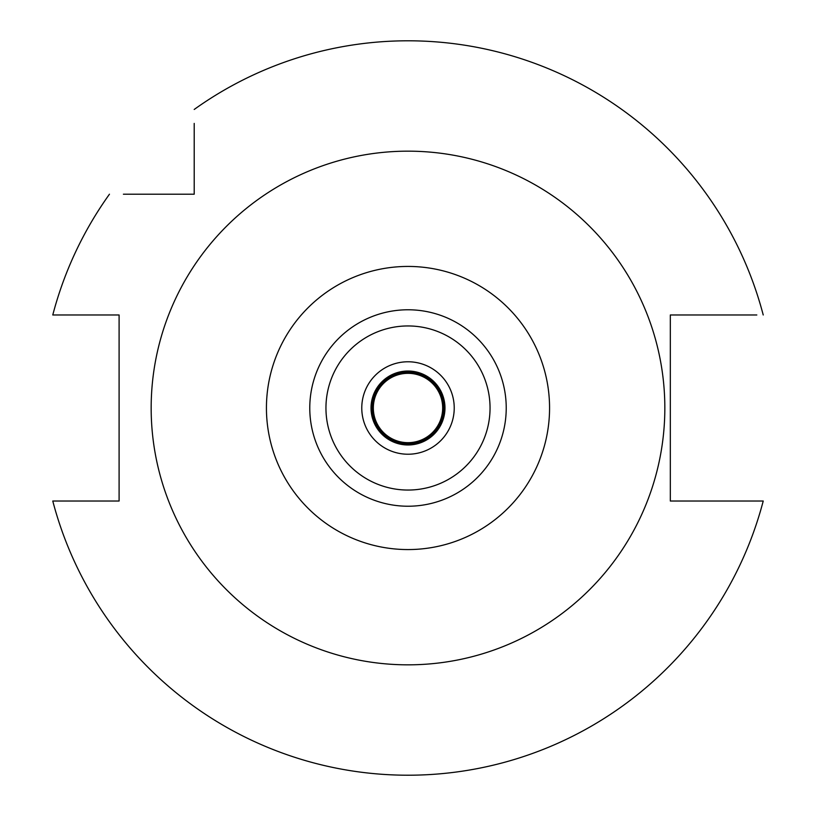 <?xml version="1.0" encoding="UTF-8"?>
<svg xmlns="http://www.w3.org/2000/svg" width="816" height="816" viewBox="0 0 816 816"><rect width="100%" height="100%" fill="white"/><g stroke="black" fill="none" stroke-linecap="round" stroke-linejoin="round"><path stroke-width="1.22" d="M408 506.226A98.226 98.226 0 0 0 506.226 408A98.226 98.226 0 0 0 408 309.774A98.226 98.226 0 0 0 309.774 408A98.226 98.226 0 0 0 408 506.226M408 490.049A82.049 82.049 0 0 0 490.049 408A82.049 82.049 0 0 0 408 325.951A82.049 82.049 0 0 0 325.951 408A82.049 82.049 0 0 0 408 490.049M408 454.226A46.226 46.226 0 0 0 454.226 408A46.226 46.226 0 0 0 408 361.774A46.226 46.226 0 0 0 361.774 408A46.226 46.226 0 0 0 408 454.226M408 444.975A36.975 36.975 0 0 0 444.975 408A36.975 36.975 0 0 0 408 371.025A36.975 36.975 0 0 0 371.025 408A36.975 36.975 0 0 0 408 444.975M123.41 194.208L194.208 194.208L194.208 123.41M194.208 130.744L194.208 137.414M109.456 194.208A367.2 367.2 0 0 0 52.775 314.976L119.095 314.976L119.095 501.024L52.775 501.024A367.2 367.2 0 0 0 763.225 501.024L670.324 501.024L670.324 314.976L756.82 314.976M719.426 314.976L740.041 314.976M744.202 501.024L751.536 501.024M96.574 501.024L75.959 501.024M52.775 501.024L59.18 501.024M71.798 314.976L64.464 314.976M137.414 194.208L130.754 194.208M194.208 109.456A367.2 367.2 0 0 1 763.225 314.976M408 151.164A256.836 256.836 0 0 1 664.836 408A256.836 256.836 0 0 1 408 664.836A256.836 256.836 0 0 1 151.164 408A256.836 256.836 0 0 1 408 151.164M408 549.566A141.566 141.566 0 0 1 266.434 408A141.566 141.566 0 0 1 408 266.434A141.566 141.566 0 0 1 549.566 408A141.566 141.566 0 0 1 408 549.566M408 443.822A35.822 35.822 0 0 0 443.822 408A35.822 35.822 0 0 0 408 372.178A35.822 35.822 0 0 0 372.178 408A35.822 35.822 0 0 0 408 443.822M408 442.67A34.67 34.67 0 0 0 442.67 408A34.67 34.67 0 0 0 408 373.33A34.67 34.67 0 0 0 373.33 408A34.67 34.67 0 0 0 408 442.67"/></g></svg>
